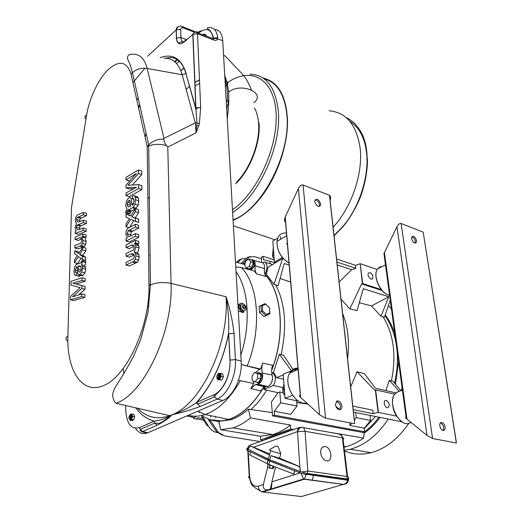 <?xml version="1.0" encoding="UTF-8"?>
<svg xmlns="http://www.w3.org/2000/svg" width="523" height="523" viewBox="0 0 523 523"><rect width="100%" height="100%" fill="white"/><g stroke="black" fill="none" stroke-linecap="round" stroke-linejoin="round"><path stroke-width="0.78" d="M273.921 255.42L272.986 249.484L273.346 247.994M353.47 412.091L401.991 421.819M381.228 289.52L362.648 283.525L360.223 263.703L362.374 283.669L361.622 283.93L382.065 290.507M377.214 269.482L360.223 263.703M370.121 272.62L368.434 273.098C366.682 275.333 370.984 280.988 372.579 278.563C373.37 276.157 372.546 274.183 370.121 272.62M445.08 426.971C445.302 429.22 444.7 430.396 443.275 430.488C441.543 430.063 440.386 428.533 439.797 425.892C439.582 423.702 440.157 422.538 441.517 422.388C443.275 422.741 444.465 424.271 445.08 426.971M443.092 430.462C444.334 427.239 443.445 424.702 440.412 422.852M416.524 240.567L416.223 242.567C414.327 243.587 412.771 242.293 411.568 238.678L411.843 236.736C413.732 235.651 415.295 236.932 416.524 240.567M415.066 243.084C415.602 240.168 414.517 238.07 411.81 236.788M456.265 441.693L423.185 232.153L401.102 223.478C399.677 223.216 398.297 224.302 396.957 226.74L384.412 252.596L383.967 253.701L384.457 257.355M406.064 417.112C405.201 417.04 405.266 417.511 406.253 418.511L427.01 435.424L432.593 438.516L401.102 223.478M423.185 232.153L456.376 443.033L432.593 438.516M396.611 416.125L378.397 412.392L375.645 389.883L394.675 394.179M386.327 400.455L385.575 400.461C382.627 400.991 385.013 408.456 387.903 407.718C390.125 405.358 389.602 402.932 386.327 400.455M274.209 259.048L272.378 256.028L273.836 255.204M272.378 256.028L272.934 251.413M284.806 395.231L283.688 394.054L284.682 393.649M283.688 394.054L282.891 391.014L282.766 387.706L283.486 387.406M282.766 387.706L283.479 387.085M284.59 392.44C283.388 389.387 283.172 386.543 283.924 383.921M298.3 401.023L285.048 398.369L283.165 374.141L291.089 371.029M277.693 238.174L272.803 241.038L274.451 262.193L275.798 262.618L282.668 258.525L273.954 284.355L278.066 285.715L284.218 263.527L289.199 265.109M280.452 236.566L280.674 239.227M290.147 372.906L291.501 371.245L291.586 372.291M341.885 405.913C342.016 407.999 341.388 409.248 340.002 409.666C337.649 409.62 336.126 407.927 335.426 404.593L336.956 400.971C339.42 400.657 341.061 402.305 341.885 405.913M339.558 409.705C341.277 405.874 340.218 403.083 336.374 401.337M320.684 203.97L320.677 204.866C318.684 207.631 316.703 206.578 314.748 201.701L314.741 200.917C316.703 198.034 318.684 199.054 320.684 203.97M319.122 206.592L319.475 205.578C319.246 202.303 317.781 200.381 315.101 199.825M339.662 409.607L335.805 406.214M354.535 421.78L330.105 200.152C330.941 197.674 330.732 196.073 329.477 195.347L303.046 184.972C301.359 184.632 299.797 185.802 298.378 188.489L285.113 217.267C284.192 219.738 284.335 221.425 285.545 222.314M300.313 395.342C299.071 395.264 299.123 395.924 300.483 397.31L319.612 414.804L325.561 418.184L303.046 184.972M329.477 195.347L354.64 423.702L325.561 418.184M148.95 306.53L148.251 306.36M149.748 285.264L150.434 284.081M149.63 255.27L150.042 254.675M179.709 61.073L176.382 63.342M224.929 78.81L225.675 81.516C227.034 87.079 227.629 93.349 227.466 100.357M227.178 105.751L226.734 110.163M145.113 137.17L146.041 132.999M180.755 70.566L184.142 67.807M225.308 85.386L226.034 85.635M145.133 137.255L146.061 133.071M180.768 70.605L184.168 67.853M226.217 101.214L228.479 102.201L226.622 108.176M226.139 99.775L227.982 100.586L228.479 102.201M224.975 79.659L225.367 81.163M225.053 81L227.577 82.144C228.283 83.536 227.865 84.746 226.309 85.759L226.047 85.72M184.214 67.964L180.834 70.755M227.204 118.29C228.629 108.13 229.094 99.416 228.603 92.153L226.969 82.104L224.733 75.475M199.472 79.738L194.752 82.425L199.479 79.947M147.872 197.001L149.29 198.452M140.524 116.622L141.184 116.91M136.68 99.39L138.255 98.389M136.738 99.677L138.314 98.664M233.088 220.353C243.535 216.045 253.518 207.441 263.056 194.549C278.059 173.891 287.833 144.413 287.526 120.565C286.271 95.702 278.073 81.51 262.925 77.979M264.102 78.803C276.844 82.255 284.401 94.035 286.794 114.145C291.481 153.167 261.794 210.011 233.055 219.843M329.163 110.771C346.618 112.412 357.006 125.337 360.327 149.539C362.419 172.76 353.169 202.146 337.472 222.17L333.105 227.361M213.358 38.728L213.619 38.329L213.155 38.637L213.227 38.231L217.731 37.564C216.81 30.942 214.057 27.614 209.475 27.575C207.644 27.601 206.964 27.922 207.441 28.543L210.128 30.687C212.521 34.492 213.554 37.009 213.227 38.231L217.673 38.807L217.731 37.564M139.961 105.999L138.523 107.581M138.36 106.927L139.661 104.652M139.981 106.064L139.386 106.901M130.861 414.301L131.711 414.007L132.626 416.328L131.731 419.498L130.567 419.923C129.881 420.459 130.168 419.381 131.423 416.681C130.325 414.569 130.103 413.798 130.743 414.353L131.999 415.138L132.005 417.884L129.933 420.322L131.973 420.649L133.045 420.263L132.901 419.681M132.044 254.256L132.038 253.648M174.551 61.59L177.428 59.06M193.732 45.423L193.281 45.821M177.872 59.393L174.97 61.949M214.423 29.478C219.333 29.608 222.098 33.367 222.733 40.742L217.673 38.807C217.123 40.271 215.894 40.696 213.992 40.068L197.498 33.786L200.669 107.555L195.792 108.13L196.968 122.859L196.079 132.809L195.321 122.912L196.968 122.859L199.387 123.703L200.669 107.555M213.927 394.715C223.086 391.041 230.924 374.252 229.957 360.118L228.59 333.844C222.785 361.811 212.305 384.575 197.145 402.135L196.236 402.802C188.816 407.96 180.801 411.928 172.211 414.713C182.514 412.412 191.856 409.659 200.244 406.443L197.668 404.181L197.145 402.135L213.927 394.715L214.476 396.794L217.078 399.114C227.492 394.957 236.494 375.73 235.435 359.595L241.195 361.073L222.733 40.742M241.195 361.073C242.391 377.188 233.415 396.303 222.87 400.415L217.078 399.114L200.244 406.443M157.129 425.212C163.496 422.048 168.524 418.55 172.211 414.713L170.439 415.739C165.314 418.648 159.894 420.446 154.167 421.139L154.645 423.094L157.129 425.212L142.589 431.54L140.138 429.475C139.824 429.978 140.412 430.762 141.896 431.808L142.589 431.54L147.767 432.769L222.87 400.415M147.767 432.769L147.081 433.037C142.4 434.535 138.543 432.952 135.516 428.291M130.449 206.252L130.384 205.212M203.709 35.113C203.114 34.42 203.101 34.165 203.676 34.341L204.656 35.479M203.565 34.302L204.212 34.054L204.493 35.414M218.849 379.515L218.647 378.796C219.908 377.475 220.17 375.919 219.431 374.141C218.398 373.599 218.209 373.35 218.869 373.383L220.176 373.736L220.719 374.88L220.288 378.024L219.706 379.633L217.509 379.613L221.83 380.064L223.36 376.933L222.68 373.795L220.556 373.35L221.236 376.495L219.013 379.45L218.424 379.587M219.281 373.311L220.556 373.35M218.366 373.35L219.039 373.317M78.391 266.083L78.568 269.332C78.587 271.378 78.94 272.3 79.64 272.097L80.882 270.626L81.248 268.75L80.797 266.449L80.084 265.874L78.391 266.083L80.954 266.769M130.534 206.212L130.234 202.957C130.155 201.087 129.789 200.231 129.129 200.394L127.547 202.316L127.181 204.31L127.756 206.507L128.593 206.892L130.534 206.212M204.212 34.054L206.003 34.923L206.585 36.211M131.711 414.007L133.751 414.34L134.378 415.53L134.666 416.661L132.626 416.328M131.731 419.498L133.777 419.825L134.666 416.661M133.045 420.263L133.777 419.825M221.236 376.495L223.36 376.933M219.706 379.633L221.83 380.064M217.614 377.998L218.307 378.175L218.294 377.691M217.947 378.207L218.581 378.07C219.693 376.567 219.667 375.357 218.509 374.429M129.848 418.753L130.214 418.688C131.214 417.347 131.221 416.223 130.24 415.327M77.156 229.44L76.332 227.23L77.097 225.191L83.268 222.576L83.32 220.163L78.81 221.961L77.306 221.674L76.528 219.529L77.273 217.463L83.438 214.776L83.49 212.371L77.077 215.175L75.894 216.973L75.332 219.83L75.528 221.824L76.528 223.373L75.129 227.636L75.325 229.46L76.26 230.878L75.266 231.29L75.207 233.461L83.098 230.375L83.15 227.969L78.607 229.702L77.156 229.44L78.26 229.767M80.006 246.117L81.222 245.522L82.569 243.509L83.105 240.515L81.81 236.756L82.967 236.318L83.02 233.997L75.116 237.089L75.05 239.527L80.084 237.671L80.96 237.952L81.876 240.554L80.934 243.188L74.9 245.503L74.835 248.007L80.006 246.117L83.131 247L84.347 246.411L85.7 244.404L86.236 241.417L84.922 237.658L86.086 237.226L86.132 234.912L83.02 233.997M77.456 255.551L74.528 259.833L74.456 262.657L78.385 256.558L82.464 259.473L82.529 256.401L79.601 254.453L82.673 249.935L82.732 247.209L78.581 253.55L74.763 250.752L74.684 253.753L77.456 255.551M81.255 275.386L79.274 274.863L81.784 272.025L82.503 268.325L82.346 266.423L81.549 264.73L82.621 260.559L81.627 260.905L81.078 262.768L76.149 264.501L74.639 266.972L74.005 271.143L74.201 273.908L74.926 275.346L76.436 275.497L76.495 272.888L75.462 272.418L77.509 272.954M79.274 274.863L78.528 274.869L77.62 273.529L77.306 267.416L76.672 266.691L75.234 270.404L75.462 272.418M81.66 296.58L81.719 293.933L72.449 296.855L81.836 288.454L81.895 285.623L72.808 283.126L82.013 280.413L82.065 277.739L71.063 281.302L70.958 285.113L80.163 287.657L70.657 296.208L70.559 299.81L81.66 296.58L84.883 297.371L84.935 294.73L81.719 293.933M133.836 254.407L131.561 253.753L133.332 253.943L134.385 256.322L133.528 258.767L126.082 262.337L126.089 265.076L133.855 261.389L135.28 259.205L135.869 255.852L135.549 253.577L134.234 251.916L135.817 246.908L135.496 244.869L134.287 243.411L135.503 242.803L135.49 240.364L126.069 244.941L126.069 247.588L131.142 245.195L134.038 246.052M131.561 253.753L126.082 256.263L126.076 253.563L133.457 249.922L134.339 247.523L133.241 245.15L131.142 245.195M128.377 236.376L127.22 233.735L128.253 230.741L135.411 227.047L135.398 224.321L127.854 228.303L126.337 230.708L125.795 233.99L127.409 237.808L126.063 238.468L126.063 240.985L135.47 236.311L135.45 233.611L129.567 236.494L128.377 236.376L129.018 236.566M131.979 216.888L135.32 211.652L135.307 208.677L130.848 216.064L126.043 214.044L126.043 217.215L129.488 218.549L126.05 223.955L126.056 226.832L130.711 219.255L135.379 221.347L135.359 218.124L131.979 216.888L135.222 217.914L138.569 212.691L138.543 209.723L132.43 207.762L128.312 209.828L127.096 210.972L126.958 212.364L130.181 213.391L130.757 211.351L135.039 209.115M132.43 207.762L133.221 207.219L134.927 204.238L135.529 199.76L135.189 197.001L134.28 195.765L133.398 195.739L132.515 196.092L132.522 198.74L133.751 198.903L134.091 200.897L132.947 204.813L132.358 205.179L131.763 204.552L132.842 204.905M126.958 212.364L125.834 212.972L125.775 211.776L126.945 208.455L125.997 206.951L125.768 205.081L126.488 201.178L128.495 198.152L130.109 197.367L131.201 198.439L131.763 204.552M126.01 177.317L126.01 179.84L136.411 173.571L126.017 185.116L126.017 187.862L136.496 187.234L126.023 192.967L126.023 195.602L138.654 188.47L138.628 184.593L127.893 185.312L138.543 173.492L138.517 169.949L126.01 177.317M182.867 41.631C181.631 41.088 180.984 39.722 180.925 37.519L176.375 38.087C177.029 44.141 179.794 45.338 184.671 41.663L185.155 40.304L186.534 39.99M184.678 41.657L183.933 41.788C181.788 41.82 180.252 42.167 179.324 42.834C177.657 42.696 176.728 41.075 176.519 37.963L176.271 29.857L180.657 29.419C180.762 27.948 181.618 27.451 183.227 27.928L182.207 26.523C180.193 25.928 178.14 25.267 176.277 29.857L147.656 56.157M75.207 233.461L78.3 234.356L86.21 231.297L86.256 228.891L83.15 227.969M83.098 230.375L86.21 231.297M79.568 229.342L79.411 228.146L80.176 226.106L86.36 223.504L86.413 221.098L83.32 220.163M83.268 222.576L86.36 223.504M79.731 221.608L79.594 220.451L80.339 218.392L86.517 215.718L86.57 213.319L83.49 212.371M83.438 214.776L86.517 215.718M78.45 222.02L77.306 221.674M75.05 239.527L78.149 240.41L81.699 239.063M79.503 237.815L81.346 238.344M74.835 248.007L77.947 248.883L83.131 247M81.81 236.756L84.922 237.658M82.967 236.318L86.086 237.226M74.456 262.657L77.594 263.5L80.915 258.362M82.464 259.473L85.622 260.336L85.687 257.27L82.739 255.322L85.818 250.818L85.87 248.092L82.732 247.209M82.529 256.401L85.687 257.27M79.601 254.453L82.739 255.322M82.673 249.935L85.818 250.818M79.208 252.589L77.881 251.622L74.763 250.752M77.541 273.163L76.495 272.888M82.451 275.693L84.961 272.862L85.68 269.168L85.517 267.273L84.713 265.579L85.811 262.598L85.785 261.422L82.621 260.559M81.549 264.73L84.713 265.579M78.09 276.17L79.601 276.321L79.633 274.961M76.436 275.497L79.601 276.321M78.744 294.867L85.04 289.265L85.099 286.441L75.979 283.93L85.203 281.237L85.256 278.569L82.065 277.739M81.836 288.454L85.04 289.265M81.895 285.623L85.099 286.441M72.808 283.126L75.979 283.93M82.013 280.413L85.203 281.237M70.559 299.81L73.743 300.575L84.883 297.371M126.089 265.076L129.397 265.998L137.176 262.33L138.602 260.153L139.19 256.806L138.863 254.538L137.542 252.877L139.118 247.876L138.798 245.843L137.582 244.385L138.804 243.783L138.785 241.351L135.49 240.364M138.804 243.783L135.503 242.803M126.069 247.588L129.351 248.543L134.143 246.3M126.082 256.263L129.371 257.198L134.163 254.989M134.234 251.916L137.542 252.877M134.287 243.411L137.582 244.385M126.063 240.985L129.331 241.953L138.752 237.305L138.732 234.611L135.45 233.611M135.47 236.311L138.752 237.305M130.639 236.01L130.482 234.722L131.508 231.735L138.687 228.061L138.66 225.335L135.398 224.321M135.411 227.047L138.687 228.061M138.569 212.691L135.32 211.652M131.005 215.796L126.043 214.044M126.056 226.832L128.802 227.675M129.665 227.23L133.744 220.614M135.379 221.347L138.641 222.373L138.615 219.157L135.222 217.914M135.359 218.124L138.615 219.157M133.888 199.191L132.522 198.74M125.834 212.972L129.057 213.992L130.181 213.391M135.679 208.801L138.164 205.297L138.758 200.825L138.412 198.073L137.274 196.766M126.01 179.84L129.174 180.932L130.502 180.134M126.017 187.862L129.194 188.934L133.888 188.659M126.023 195.602L129.214 196.661L141.87 189.561L141.838 185.691L138.628 184.593M138.654 188.47L141.87 189.561M132.312 185.018L141.733 174.617L141.7 171.073L138.517 169.949M138.543 173.492L141.733 174.617M178.147 26.791L176.964 27.484L176.205 29L176.375 38.087M198.256 33.034L199.073 32.629C206.755 27.229 211.442 29.118 213.155 38.297L212.815 38.591M163.712 139.183C157.868 138.876 152.866 140.765 148.709 144.845L147.231 146.649L148.591 145.956C153.84 143.988 159.842 143.864 166.602 145.597C164.863 143.374 163.902 141.23 163.712 139.183L163.974 138.347L195.321 122.912L182.154 74.737L147.172 68.467C144.564 58.622 139.693 53.876 132.554 54.242C129.769 53.876 128.083 54.915 127.475 57.353C127.056 59.805 128.795 58.877 132.463 72.677C136.595 69.075 141.498 67.676 147.172 68.467L163.974 138.347M194.026 32.681L192.817 34.368L195.792 108.13L185.946 73.527L196.033 109.895L192.974 34.237C193.7 32.504 194.837 31.87 196.38 32.321L197.498 33.786L192.974 34.237L184.671 41.663M123.199 368.695L123.918 373.344M229.957 360.118L230.042 360.079C230.329 368.695 228.459 376.769 224.452 384.294C221.732 389.125 217.228 393.544 216.43 394.028L214.476 396.8L197.668 404.181L196.236 402.802C211.959 385.163 222.759 361.949 228.629 333.158L228.675 333.805L233.997 333.314L235.435 359.595L230.042 360.079L228.629 333.164C229.1 320.664 228.237 308.518 226.041 296.731C229.46 343.879 201.577 403.54 172.204 414.713L169.746 415.7L170.439 415.739C166.942 419.191 160.071 423.388 159.11 423.31L154.645 423.094L140.131 429.468L139.674 427.553L154.167 421.139C146.917 419.204 140.752 414.765 135.66 407.822M199.538 32.269L198.72 32.491M182.789 26.745L196.583 32.328M201.355 31.053C199.956 30.687 199.198 31.21 199.073 32.629L199.106 33.361M196.883 125.239L198.648 126.023L196.079 132.809L167.791 147.1L166.602 145.597M197.034 32.57L212.848 38.604L213.992 40.068M216.829 376.344L217.731 377.573C218.817 376.285 218.817 375.364 217.738 374.814L216.829 376.344M128.867 416.929L129.521 418.204C130.417 417.06 130.449 416.223 129.606 415.693L128.867 416.929M216.94 377.161L217.98 377.926C218.96 375.194 218.908 374.128 217.836 374.716L217.306 375.109M217.385 375.017L218.215 374.409C219.601 375.148 219.693 376.37 218.477 378.083M217.49 374.893L218.215 374.409M129.018 418.021L129.75 418.511C130.587 416.073 130.573 415.105 129.711 415.602L129.338 415.863M129.436 415.765L130.149 415.314C131.149 416.138 131.168 417.249 130.194 418.648L129.554 418.577M129.56 415.635L130.149 415.314M218.719 375.2L218.47 377.462M129.75 415.674C130.672 416.033 130.783 416.883 130.077 418.21M244.215 305.556C245.614 306.655 245.732 307.544 244.574 308.224L244.123 308.093C242.888 306.733 242.914 305.89 244.215 305.556M243.156 306.171L242.927 306.87L244.228 308.204M293.266 429.645L289.637 430.37L265.481 439.222L264.246 440.052M307.361 473.498L347.161 478.976C348.71 479.153 349.018 478.983 348.089 478.453C349.031 477.767 348.678 477.113 347.03 476.492L342.388 437.823C341.865 434.829 340.493 433.502 338.27 433.842C340.721 434.587 342.219 435.94 342.761 437.888M307.263 473.773L347.128 479.251L307.367 473.485L301.542 472.014L307.831 471.007L307.367 473.485M347.128 479.251L347.03 476.492L307.831 471.007L305.086 431.298L297.437 431.684L253.662 447.217L250.131 446.256L248.007 449.179L268.73 459.586L301.542 472.014M273.836 466.392L273.385 468.222L272.967 468.588L273.333 467.072L272.967 467.117L272.588 468.641L272.862 466.156M272.32 468.36L268.312 467.614L272.588 468.641M272.967 468.588L272.614 468.53M268.312 467.614L267.462 466.836L267.979 464.738M269.345 467.667L269.894 465.444M268.09 464.169L267.907 464.705L273.451 466.241M247.399 449.636C246.326 449.597 246.261 449.813 247.196 450.296L268.58 460.613L301.856 473.609L346.997 480.14L348.495 479.879L347.723 480.238C347.004 482.454 345.585 483.84 343.454 484.396L345.102 484.115M348.213 478.368C349.325 478.983 349.011 479.186 347.279 478.976L307.243 473.465L300.078 471.576L272.653 460.822M268.58 460.613L268.894 459.344M267.626 458.736L247.32 448.989L246.836 448.571L247.608 448.42M273.856 447.172L275.516 446.23C277.961 446.616 277.059 443.386 280.766 453.637L279.615 458.148L298.437 466.078L299.882 467.582L300.228 471.511C300.607 468.824 299.856 466.987 297.973 466.013L270.927 455.664L269.77 460.011M294.626 470.863L293.834 474.086L268.829 464.47L249.719 454.899L250.471 451.879M267.443 459.946L268.528 460.469M268.685 460.541L270.483 461.247M314.591 492.725L308.838 494.385M267.684 467.137L263.383 484.507C262.892 488.469 264.533 490.241 268.306 489.829L270.548 489.142C271.43 488.273 271.868 485.841 271.855 481.84L275.51 467.039M301.863 473.492L306.171 474.564L304.236 479.258L303.647 478.944L301.019 473.341M303.647 478.95L343.454 484.396C346.272 484.095 347.906 482.729 348.357 480.297M306.171 474.564L306.949 474.668L307.243 473.465M347.279 478.976L346.997 480.14L347.723 480.238M247.902 448.453L247.033 448.577L248.007 449.179M279.615 458.148L270.927 455.664M269.822 449.466L269.423 449.688L270.6 450.545L269.443 455.036L251.145 446.276M253.662 447.217L269.404 453.853M270.6 450.545C273.111 451.656 276.497 452.689 280.766 453.637M300.902 427.278L302.68 427.258L303.693 427.912L305.086 431.298L342.388 437.823C344.114 438.13 344.35 438.627 343.088 439.3L347.586 476.708M299.856 427.284C298.188 427.775 297.384 429.239 297.437 431.684M320.671 452.866C320.547 448.93 321.874 446.825 324.639 446.544C331.412 446.328 333.569 462.188 326.529 460.835C323.345 459.907 321.39 457.252 320.671 452.866M251.118 446.269L251.792 446.38M299.195 427.52L250.785 444.883C248.889 445.511 247.915 446.923 247.869 449.12M391.466 309.185L388.465 305.465M344.422 450.401L350.312 449.257C364.74 445.289 377.397 435.228 388.262 419.067M401.206 390.596L402.063 387.53M385.222 314.938C389.269 320.194 392.453 326.45 394.787 333.713M398.565 361.674L395.466 384.313M380.103 417.432C375.266 423.924 369.918 429.18 364.067 433.201M243.182 303.798L242.129 303.379C239.972 303.105 238.874 304.249 238.841 306.811C239.22 309.433 240.495 311.178 242.652 312.054L243.711 312.368L243.535 311.002L242.849 311.296L240.162 308.825L239.952 305.275L240.789 304.831L240.998 308.387L243.692 310.858L246.13 309.779L243.535 311.002M235.768 266.893L241.378 267.58L254.008 270.894L256.662 273.921C255.211 271.96 254.701 269.273 255.132 265.854C255.44 261.846 254.322 259.807 251.772 259.741M253.387 381.156L253.766 383.516L250.779 388.569L255.453 384.555L258.127 384.202C261.86 382.084 263.285 378.377 262.396 373.082C261.487 369.977 261.605 366.669 262.742 363.139L260.578 369.035L241.266 364.544M253.766 383.516L238.501 380.299M191.379 415.922L192.333 417.138L193.549 417.687L196.138 416.661M257.081 384.34L266.704 386.674L267.756 386.53C271.653 384.359 273.137 380.535 272.208 375.043L262.396 373.082M266.704 386.674L265.128 386.883L260.454 390.838L250.779 388.569M263.415 385.876L263.612 385.529M262.742 363.139L272.542 365.276C271.43 368.728 271.319 371.984 272.208 375.043M260.578 369.035L259.558 369.205L255.505 372.664M258.944 382.614L258.977 383.091L257.453 382.934M255.185 381.875L257.793 378.306L257.486 373.585L254.583 372.461L251.994 376.024L252.289 380.718L255.185 381.875L258.244 382.516L258.591 382.045L258.624 382.548L259.709 382.771C263.259 380.901 263.102 372.454 259.545 372.932M255.132 265.854L264.501 268.593C264.769 264.318 263.507 262.226 260.716 262.317L253.845 260.402M264.501 268.593C264.102 271.94 264.625 274.582 266.07 276.51L256.662 273.921M245.11 263.638L243.077 263.422L244.941 264.246M246.372 268.038L249.353 266.331L250.609 261.827L248.883 259.055L245.915 260.774L244.666 265.246L246.372 268.038L249.275 268.92L252.256 267.22L253.282 262.356L254.629 262.494L252.465 260.029M249.654 269.168L251.066 269.443C253.191 268.632 254.4 266.638 254.694 263.461L253.662 263.141C253.361 266.318 252.151 268.319 250.033 269.129L251.066 269.443M254.629 262.494L253.374 263.213M243.077 263.422L243.888 263.644M238.305 310.845L242.149 312.316L243.711 312.368M239.756 303.941L237.965 304.961M248.883 259.055L251.779 259.957L253.282 262.356M249.353 266.331L252.256 267.22M250.609 261.827L253.511 262.729M253.596 262.173C253.256 260.408 252.419 259.598 251.086 259.741M248.353 268.639L250.033 269.129M257.793 378.306L260.853 378.953L260.539 374.246L254.583 372.461M257.486 373.585L260.539 374.246M258.591 382.045L260.853 378.953M258.624 382.548C262.461 380.489 261.807 371.363 257.944 372.788L257.323 373.062M255.492 381.94L258.977 383.091M257.859 382.437L257.891 382.862M269.495 307.792L269.94 313.787L264.017 316.598L259.506 312.421L259.094 306.4L265.024 303.628L269.495 307.792L265.677 304.281L262.258 305.805L262.611 310.871L266.403 314.388L269.809 312.826L269.443 307.786M269.809 312.826L269.94 313.787L265.887 315.65L261.369 311.466L259.506 312.421M262.611 310.871L261.369 311.466L260.951 305.439L262.258 305.805M266.403 314.388L265.887 315.65L264.017 316.598M265.024 303.628L265.677 304.281M245.143 308.008C243.96 310.956 240.737 304.844 243.836 305.53M246.13 309.779L245.908 306.197L243.26 303.765L240.789 304.831M243.692 310.858L242.849 311.296M240.998 308.387L240.162 308.825M201.806 415.465C209.69 421.041 218.627 422.355 228.623 419.394C240.567 415.504 251.445 406.044 261.258 391.014L264.22 386.072M210.834 421.231L218.424 432.403L216.646 431.808L208.723 420.335L210.834 421.231L208.193 419.132C214.561 421.63 221.399 421.76 228.714 419.505C241.633 415.223 253.191 404.625 263.389 387.713M339.126 281.989L351.665 269.731L355.83 268.345L336.923 262.016M355.83 268.345L355.477 265.344L336.59 258.977M351.665 269.731L337.25 264.939M378.397 412.392L373.219 413.667L372.807 410.202L352.809 406.083M373.219 413.667L353.195 409.607M353.875 406.306L352.79 405.926M259.486 384.921L260.114 384.68M349.769 422.78L350.011 425.48L351.855 423.179M354.346 420.074L356.313 417.629L355.745 412.549M356.313 417.629L370.624 420.433L370.029 415.412M350.011 425.48L364.341 428.167L370.624 420.433M283.237 392.668L279.844 391.969L277.988 392.734L271.385 402.063L272.627 415.929L362.792 432.449L364.681 431.808L364.341 428.167M378.103 412.497L375.351 389.981L374.546 390.165L357.052 371.761L364.492 373.742L375.468 388.223L395.937 392.878M390.256 300.228L384.457 317.18L380.992 316.278L388.779 296.763L363.302 288.663L357.059 310.59L349.874 308.89L361.622 283.93M399.252 391.309L389.289 380.339L392.858 381.247L400.912 390.707M385.876 390.589L389.289 380.339M388.779 296.763L371.48 305.929L359.308 302.693M380.992 316.278L371.48 305.929M341.016 299.149L349.874 308.89M359.955 263.84L355.477 265.344M328.732 432.142L363.629 438.071L364.171 431.985M357.052 371.761L350.685 386.857M364.374 428.553L375.455 416.498M384.967 315.683C390.426 323.266 394.139 332.569 396.12 343.585M396.983 349.972C398.023 360.87 397.199 371.938 394.499 383.182M391.4 380.901C396.532 355.548 393.741 334.171 383.032 316.761M199.25 412.66L199.106 412.157M275.51 262.794L263.331 259.604L263.03 256.303L261.33 257.277L261.592 262.278M270.156 263.775L269.953 261.036M272.627 415.929L274.49 415.203L274.281 411.281L290.67 414.353L297.038 406.018L296.593 400.683M297.038 406.018L280.661 402.808L279.844 391.969M274.281 411.281L280.661 402.808M263.03 256.303L274.274 259.879M274.49 415.203L364.681 431.808M296.75 402.52L307.955 404.142M339.244 409.234L337.642 408.914M264.579 273.039L265.102 273.549L266.057 271.483C267.828 266.469 267.24 263.285 264.285 261.931L262.827 262.755M265.102 273.549L266.181 273.875L273.954 284.355M275.798 262.618L268.181 267.161L266.181 273.875M272.588 264.533L264.88 262.115M265.423 386.804L263.854 389.472L273.254 385.497C275.948 380.96 276.039 377.024 273.529 373.67L272.287 372.533L271.849 373.592M271.398 382.999L272.542 379.142M283.558 379.208L276.399 377.658L274.653 373.919L273.411 372.781L272.287 372.533M282.963 387.53L273.254 385.497M263.854 389.472L277.988 392.734M292.952 369.408L283.538 355.189L279.315 354.248L291.357 370.735M282.178 257.578L274.451 262.193M292.56 395.342L285.048 398.369M283.355 258.748L282.668 258.525M283.231 374.984L276.399 377.658M279.315 354.248L273.411 372.781M292.828 371.755L291.965 371.565M296.358 370.245L293.769 369.656M202.551 416.694L208.657 426.474L206.827 425.212L201.59 416.831M208.657 426.474C210.762 429.775 213.384 431.756 216.509 432.41L217.424 432.554M241.051 263.494L247.523 257.296L249.294 257.009L243.051 263.376M236.69 262.298L239.606 259.637L241.312 258.99L237.573 262.539M218.424 432.403L224.609 435.901L260.075 441.549M222.491 435.286L216.646 431.808M215.084 420.74L212.41 419.832L220.968 420.891M246.209 258.552L241.312 258.99M247.523 257.296L250.314 256.571M261.408 258.748L254.878 256.682L249.294 257.009M199.191 412.431L199.649 412.49M202.597 418.472L201.198 418.256M193.052 417.276L194.007 418.472L195.216 419.001L196.282 418.903L198.04 417.72L201.054 418.237M210.625 415.674L210.592 417.079M215.384 417.661L215.836 416.753M218.882 421.414L220.745 429.729L260.362 436.221L272.771 434.567C278.759 432.769 284.649 429.592 290.442 425.036L290.677 428.919L293.782 429.461M260.362 436.221L260.67 439.948L290.677 428.919M215.999 420.982L218.601 421.505M220.745 429.729L232.964 427.912C238.867 426.003 244.712 422.676 250.484 417.916L248.425 409.169L272.333 412.595M250.484 417.916L290.442 425.036M324.195 446.694L323.809 446.629M260.67 439.948L263.344 440.379M280.073 278.484L290.644 282.1M250.863 409.62C256.688 404.429 261.99 397.911 266.789 390.073M248.425 409.169C242.567 414.353 236.612 417.903 230.551 419.825L218.562 421.355M271.614 370.532C285.846 334.792 282.015 291.481 264.893 274.268M281.099 354.672C287.127 326.698 285.323 303.432 275.686 284.872M347.599 358.824C349.612 341.722 347.945 326.6 342.598 313.467M378.933 417.197C374.605 423.029 369.859 427.879 364.681 431.75M364.531 431.861L364.158 432.135M271.62 370.245C285.676 334.74 281.91 291.827 265.004 274.575M344.042 447.211L345.827 446.779C351.901 445.171 357.837 442.268 363.629 438.071M235.487 261.971L244.581 264.468M378.711 268.273L380.535 267.364M389.583 295.24C380.62 294.044 372.173 275.209 377.671 268.789L379.737 267.011L382.391 266.442M410.915 422.63L407.816 423.656C397.552 425.088 387.432 400.834 395.198 393.59L398.16 391.707L402.416 390.158M396.957 226.74L427.01 435.424M406.986 419.158L384.412 252.596M289.016 262.991C281.001 257.97 276.987 250.765 276.968 241.384C277.863 235.428 280.929 232.657 286.166 233.062M291.814 370.957L294.697 369.277L298.051 368.885M298.103 369.493L289.65 373.121C282.976 383.941 295.619 406.103 306.687 402.985C295.658 406.064 283.028 383.921 289.65 373.121L291.586 370.506L293.187 369.258L295.469 368.297L297.979 368.035M298.378 188.489L319.612 414.804M300.633 397.454L285.225 217.019M253.805 102.809C266.73 93.153 240.933 81.804 228.636 92.126L228.603 92.153M194.759 82.484L199.485 80.012M195.988 109.549L198.139 107.261M194.889 85.864L199.636 83.517M254.42 107.967C256.688 111.968 258.061 116.989 258.539 123.016C260.232 141.936 250.38 168.38 236.658 182.082M235.618 183.808C250.099 170.335 260.82 142.563 259.029 122.813M366.937 167.425C367.924 145.021 362.256 129.626 349.933 121.244M217.006 375.606C217.686 373.971 218.49 373.494 219.412 374.174C221.602 377.005 216.496 381.529 216.823 376.482M129.286 415.916C132.842 411.176 130.619 423.447 128.933 417.857M202.741 34.747L203.682 35.106M78.568 269.332L81.078 269.999M128.527 200.767L130.018 201.257M127.547 202.316L130.24 203.199M127.181 204.31L130.384 205.349M127.756 206.507L128.848 206.86M132.927 82.595L144.917 68.225M164.104 58.249C172.734 57.876 178.755 63.375 182.154 74.737L185.946 73.527C183.481 65.035 179.324 59.812 173.473 57.87L170.152 57.491L165.301 58.216M186.835 39.722L180.925 37.519L180.657 29.419M186.129 73.325C181.259 58.308 172.577 53.117 160.084 57.739M76.332 227.23L79.411 228.146M77.097 225.191L80.176 226.106M78.032 224.707L81.117 225.629M76.528 219.529L79.594 220.451M77.273 217.463L80.339 218.392M78.221 216.94L81.294 217.875M80.084 237.671L80.888 237.9M81.222 245.522L84.347 246.411M82.569 243.509L85.7 244.404M83.105 240.515L86.236 241.417M75.234 270.404L77.371 270.966M76.306 266.88L77.26 267.135M78.692 274.915L81.699 275.699M79.954 274.516L83.131 275.346M81.784 272.025L84.961 272.862M82.503 268.325L85.68 269.168M82.346 266.423L85.517 267.273M82.647 261.742L85.811 262.598M131.018 253.962L134.104 254.851M132.679 262.082L136 263.017M133.855 261.389L137.176 262.33M135.28 259.205L138.602 260.153M135.869 255.852L139.19 256.806M135.549 253.577L138.863 254.538M135.817 246.908L139.118 247.876M135.496 244.869L138.798 245.843M127.22 233.735L130.482 234.722M128.253 230.741L131.508 231.735M129.259 230.107L132.515 231.107M131.672 203.401L133.548 204.016M131.201 198.439L133.934 199.341M127.096 210.972L130.312 211.998M127.534 210.324L130.757 211.351M128.312 209.828L131.535 210.867M133.221 207.219L136.451 208.272M134.927 204.238L138.164 205.297M135.529 199.76L138.758 200.825M135.189 197.001L138.412 198.073M134.28 195.765L137.497 196.838M67.859 341.225C65.323 339.492 65.336 337.76 67.892 336.021C66.637 371.631 83.013 396.316 105.528 384.686C128.057 373.67 149.82 324.973 148.99 285.695L147.231 146.649L131.057 74.233C127.063 61.466 119.512 59.87 108.418 69.441C98.442 78.947 89.426 97.938 86.655 114.897C84.615 115.988 84.38 117.407 85.962 119.152M131.057 74.233L132.463 72.677L148.709 144.845L150.447 284.917L148.99 285.695M86.655 114.897L71.52 207.409L67.892 336.021M194.7 32.295L183.227 27.928M167.791 147.1L171.06 283.427C173.205 331.955 144.113 393.76 116.06 403.285C113.073 401.036 112.432 394.754 112.759 394.832C112.667 393.682 113.321 391.452 114.72 388.164L125.396 371.003L133.156 357.196L140.589 339.872L147.95 312.682L150.447 284.917C156.665 282.407 163.536 281.91 171.06 283.427L226.041 296.731C229.996 308.675 232.643 320.867 233.997 333.314M125.729 405.521L125.736 409.568C126.501 423.754 131.142 429.749 139.674 427.553M116.06 403.285L169.746 415.7C157.096 419.91 146.368 417.432 137.562 408.26M198.72 32.838L198.799 32.021L200.237 31.759M199.387 123.703L198.648 126.023M346.553 117.78C351.946 120.303 356.425 124.507 359.994 130.377C374.631 152.768 365.839 201.113 341.702 227.74L334.001 235.513M287.421 244.333L286.414 243.62M249.974 74.233C265.847 74.73 275.268 86.746 278.223 110.294C282.054 145.093 259.147 195.837 233.049 212.161L232.63 212.436M228.361 82.078C251.158 66.558 274.137 78.672 276.066 112.818C278.301 146.767 257.12 193.111 232.48 209.782M243.443 305.746L243.11 306.635L244.025 308.119L244.744 308.21M265.507 439.601L265.481 439.222M289.677 430.932L289.637 430.37M299.757 472.884L300.078 471.576M247.229 450.31L247.529 449.094M293.73 474.041L294.521 470.824M250.543 451.911L249.785 454.932M267.063 463.698L267.933 460.188M268.829 464.47L269.698 460.946M249.804 477.976C248.183 477.623 248.007 477.159 249.268 476.571L249.648 476.433C250.524 483.644 253.38 486.88 258.212 486.142L263.383 484.507M248.157 450.761L249.648 476.433M262.638 492.019L301.398 496.543L343.31 484.422L304.236 479.258L262.638 492.019L261.827 491.823C259.741 490.836 258.539 488.946 258.212 486.142M271.855 481.84L299.993 472.975M297.973 466.013L298.437 466.078M302.68 427.258C300.274 427.141 298.541 428.612 297.482 431.684M299.882 467.582L297.548 431.789M269.443 455.036L268.266 459.371M240.855 355.13C251.092 323.809 248.562 288.735 236.05 271.712M247.314 365.695C262.062 329.059 258.512 284.46 241.378 267.58M188.326 415.295C193.628 416.707 199.237 416.458 205.147 414.543C216.868 410.548 227.597 400.938 237.35 385.726L240.266 380.764M242.149 312.316L242.652 312.054M267.135 271.816L266.057 271.483M274.653 373.919L273.529 373.67M344.5 451.029C352.822 454.422 361.661 454.971 371.016 452.689C385.353 448.878 397.898 439.17 408.646 423.552M389.589 295.292C380.522 294.246 372.003 275.32 377.671 268.789L385.484 264.913M397.709 391.858L395.153 393.61C390.688 398.095 392.44 410.097 396.218 415.504C400.579 421.551 404.449 424.271 407.816 423.656L411.163 422.551M441.517 422.388L440.601 422.682M416.223 242.567L415.177 243.09M383.967 253.701L406.253 418.511M272.986 249.484L273.444 249.223M289.023 263.089C280.943 258.107 276.929 250.87 276.968 241.384L286.689 235.729M320.677 204.866L319.475 205.578M285.113 217.267L300.483 397.31M251.406 89.851C246.353 77.156 242.476 74.233 237.292 68.755C231.767 63.401 226.786 56.896 223.55 54.948M224.727 75.332L227.015 82.124M227.015 82.131L228.636 92.126C229.1 100.279 228.623 109.039 227.211 118.407M225.302 85.308L226.309 85.759M186.162 89.394L189.686 86.145M233.402 225.812L274.967 239.776M129.711 200.59L129.129 200.401M81.17 238.135L79.751 237.73M77.11 266.808L76.672 266.691M133.77 245.627L131.652 244.999M133.77 198.936L132.842 198.629M196.21 31.825L198.799 32.021L199.073 33.348M141.896 431.808L147.081 433.037M217.731 377.573L217.98 377.926M365.309 143.694L367.394 159.417C367.806 167.831 365.198 185.802 359.51 199.178C354.934 209.795 349.214 219.222 342.343 227.453L334.034 235.814M130.194 418.655L130.024 418.282M244.123 308.093L244.574 308.224M265.083 439.751L265.063 439.392M269.168 467.712L269.574 468.065M347.893 479.617L348.03 479.055M247.196 450.296L247.503 449.08M250.53 451.905L249.778 454.932M312.27 480.323L313.434 475.551M270.169 489.325L271.542 483.775M268.306 489.829L261.827 491.823L255.224 487.9C253.067 485.285 251.524 487.861 249.268 476.571L247.765 450.571M303.667 478.963L270.548 489.142M267.148 463.744L268.018 460.233M275.516 446.23L269.423 449.688M303.36 427.631L338.27 433.842M247.542 448.969C247.745 446.956 248.673 445.642 250.34 445.014M197.772 411.228L205.147 414.543L228.623 419.394M186.711 415.994L194.621 417.596M255.453 384.555L265.128 386.883M238.096 307.21L238.841 306.811M230.551 419.825L228.714 419.505M232.964 427.912L272.771 434.567M196.282 418.903L203.637 420.152M218.876 421.375L219.006 423.055M345.827 446.779L343.951 446.465M259.558 369.205L241.266 364.551M258.127 384.202L267.756 386.53M371.016 452.689L350.312 449.257M267.907 464.705L268.044 464.149M371.48 279.099L372.579 278.563M324.639 446.544L322.501 447.263"/></g></svg>
